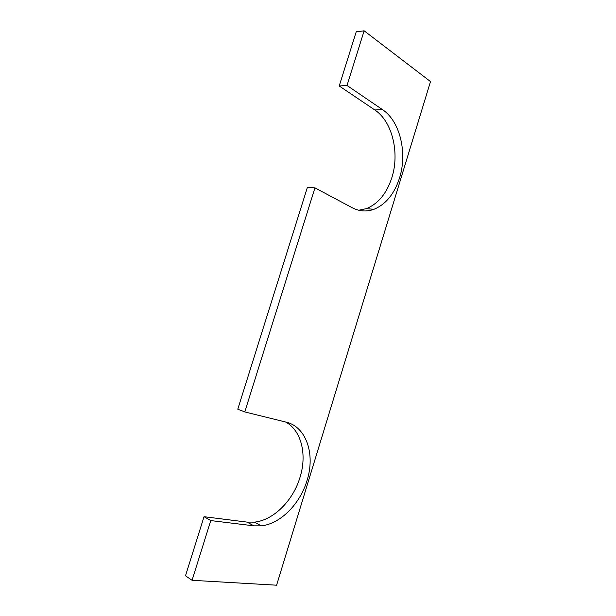 <?xml version="1.0" encoding="UTF-8"?>
<svg xmlns="http://www.w3.org/2000/svg" width="616" height="616" viewBox="0 0 616 616"><rect width="100%" height="100%" fill="white"/><g stroke="black" fill="none" stroke-linecap="round" stroke-linejoin="round"><path stroke-width="0.92" d="M358.728 210.241L366.343 208.639C378.232 203.773 386.748 193.416 391.884 177.57C399.792 152.999 392.346 121.383 374.782 109.948L339.216 85.978L347.016 85.47L382.575 109.686C400.13 121.244 407.507 153.138 399.545 177.939C394.379 193.924 385.839 204.381 373.935 209.301C366.612 211.942 359.39 211.427 352.252 207.754L314.953 187.865L244.783 411.942L285.978 422.083C306.283 426.711 315.461 454.215 307.03 480.518C300.185 503.734 280.58 523.846 261.315 525.856L253.9 525.848L210.764 520.574L204.035 516.701L247.055 522.106L254.454 522.137C273.673 520.227 293.216 500.361 300.007 477.362C307.23 454.539 301.378 430.415 285.639 422.006M314.953 187.865L307.392 187.372L237.776 409.193L244.783 411.942M210.764 520.574L192.069 580.295L276.599 585.2L430.507 81.566L364.133 30.8L347.016 85.47M192.069 580.295L185.493 575.798L204.035 516.701M339.216 85.978L356.202 31.832L364.133 30.8M374.782 109.948L382.575 109.686M247.055 522.106L253.9 525.848M366.343 208.639L373.935 209.301M254.454 522.137L261.315 525.856"/></g></svg>
